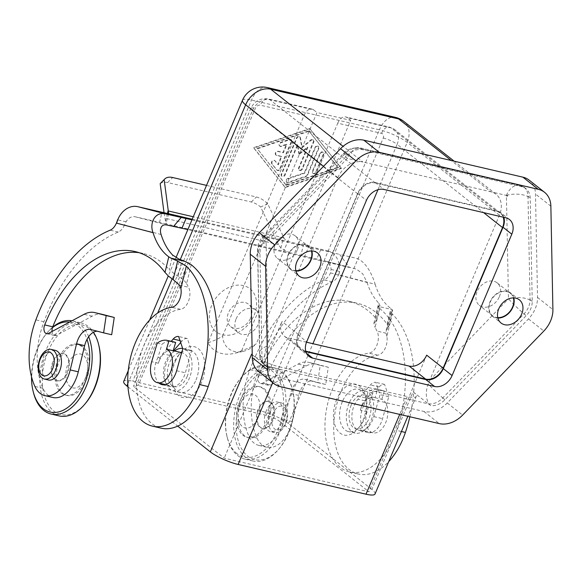 <?xml version="1.0" encoding="UTF-8"?>
<svg xmlns="http://www.w3.org/2000/svg" width="582" height="582" viewBox="0 0 582 582"><rect width="100%" height="100%" fill="white"/><g stroke="black" fill="none" stroke-linecap="round" stroke-linejoin="round"><path stroke-width="0.44" stroke-dasharray="2.91 2.18" d="M368.792 426.337A18.246 11.058 -76.9 0 0 373.826 416.603L380.002 394.654L375.834 382.359A10.862 6.584 -76.9 0 0 370.407 384.913L358.003 399.194A18.246 11.058 -76.9 0 0 351.884 417.84A18.246 11.058 -76.9 0 0 359.269 430.534A18.246 11.058 -76.9 0 0 368.792 426.337M375.135 388.783L377.158 389.249L379.158 386.943A10.862 6.584 103.1 0 1 384.586 384.396L388.747 396.691L382.578 418.633A18.246 11.058 103.1 0 1 377.543 428.374A18.246 11.058 103.1 0 1 368.013 432.572A18.246 11.058 103.1 0 1 363.946 405.37L361.924 404.905A18.246 11.058 103.1 0 1 364.732 400.758L375.135 388.783A26.066 15.794 103.1 0 1 376.03 388.943A26.066 15.794 103.1 0 1 377.587 389.453L375.099 397.746A17.373 10.527 -76.9 0 0 374.066 397.404A17.373 10.527 -76.9 0 0 361.342 407.393A17.373 10.527 -76.9 0 0 360.331 410.215L361.924 404.905M409.859 416.763A102.599 62.179 -76.9 0 0 392.29 314.018L386.855 336.403A13.03 7.901 103.1 0 1 377.703 355.18A60.812 36.855 -76.9 0 0 334.948 413.045A60.812 36.855 -76.9 0 0 358.374 474.032A60.812 36.855 -76.9 0 0 366.595 474.417A60.812 36.855 -76.9 0 0 388.711 461.621M379.675 308.533A102.599 62.179 103.1 0 1 396.655 430.411A60.812 36.855 103.1 0 1 357.843 472.388A60.812 36.855 103.1 0 1 349.622 471.995A60.812 36.855 103.1 0 1 326.196 411.016A60.812 36.855 103.1 0 1 368.952 353.143A13.03 7.901 -76.9 0 0 377.1 344.639A13.03 7.901 -76.9 0 0 377.012 331.078A121.631 73.71 -76.9 0 0 375.07 327.506L379.675 308.533L378.096 306.321L380.279 305.565L376.59 320.769L373.891 323.33L375.07 327.506M161.098 234.524L124.497 224.979L126.054 221.786A10.425 8.293 -75.4 0 1 128.877 218.439A10.425 8.293 -75.4 0 1 135.308 216.802L165.899 223.844L168.7 213.718M191.216 264.708L186.604 283.681C184.843 280.735 181.991 278.225 178.034 276.137L175.138 274.464L169.231 269.575L172.738 255.142M380.119 305.826L378.7 303.04L375.194 317.474L376.372 321.257M375.194 317.474A121.631 73.71 -76.9 0 0 349.171 301.345A121.631 73.71 -76.9 0 0 258.721 374.706A6.518 3.95 -76.9 0 0 260.612 383.465A6.518 3.95 -76.9 0 0 262.598 383.145L298.108 364.085A34.753 21.061 103.1 0 1 308.678 362.353A34.753 21.061 103.1 0 1 309.006 362.433L320.216 365.358L317.641 382.643L304.903 379.319A17.373 10.527 -76.9 0 0 304.742 379.275A17.373 10.527 -76.9 0 0 290.614 393.548L284.256 419.717A31.275 18.951 103.1 0 1 258.83 445.397A31.275 18.951 103.1 0 1 248.914 436.187A65.155 39.489 103.1 0 1 249.896 369.635A147.69 89.504 103.1 0 1 324.239 279.949A13.03 7.901 -76.9 0 0 330.46 272.885L331.093 269.473A10.425 8.293 104.6 0 0 330.11 265.239A10.425 8.293 104.6 0 0 325.287 260.991A10.425 8.293 104.6 0 0 325.12 260.947L300.887 255.309L303.346 245.182L289.552 241.872C286.955 241.297 285.085 239.959 283.921 237.849L267.705 203.802A17.373 9.93 45.1 0 0 256.356 196.978L206.515 185.389M330.46 272.885L367.06 282.423L362.637 273.722L356.344 269.088L325.12 260.947M386.848 336.403L386.113 333.195L386.259 330.212L388.441 327.302L387.11 324.087A121.631 73.71 -76.9 0 0 357.246 303.229A121.631 73.71 -76.9 0 0 266.796 376.583A6.518 3.95 -76.9 0 0 268.688 385.342A6.518 3.95 -76.9 0 0 270.674 385.022L306.183 365.962A34.753 21.061 103.1 0 1 316.753 364.23A34.753 21.061 103.1 0 1 317.081 364.317L328.292 367.235L325.724 384.52L312.978 381.195A17.373 10.527 -76.9 0 0 312.818 381.159A17.373 10.527 -76.9 0 0 298.69 395.425L292.331 421.594A31.275 18.951 103.1 0 1 266.905 447.274A31.275 18.951 103.1 0 1 256.989 438.064A65.155 39.489 103.1 0 1 257.972 371.512A147.69 89.504 103.1 0 1 332.315 281.834A13.03 7.901 -76.9 0 0 339.633 271.459L338.811 274.835L375.135 284.3C372.465 274.835 365.409 260.205 355.289 258.037L339.619 254.392L349.44 267.48L187.855 229.563M392.29 314.018L390.878 311.188L391.679 310.897L387.197 329.354M375.135 284.3A73.849 44.756 -76.9 0 0 390.9 308.504L392.632 310.402L388.441 327.302M392.61 310.133L391.679 310.897M430.695 405.618A17.3 10.483 103.1 0 1 428.214 383.909L499.414 215.209A21.716 16.616 128.3 0 0 500.316 200.259A21.716 16.616 128.3 0 0 496.046 194.257A21.716 16.616 128.3 0 0 490.837 191.776L347.367 158.406L266.149 242.447A17.373 1.455 44 0 1 262.395 237.449A17.373 1.455 44 0 1 262.438 237.31A17.373 1.455 44 0 1 265.989 239.442L347.207 155.401A17.373 13.291 -51.7 0 1 362.746 149.727L521.799 186.713A17.373 13.291 -51.7 0 1 525.975 188.699A17.373 13.291 -51.7 0 1 530.195 197.96L532.232 301.367A17.373 13.291 -51.7 0 1 526.186 315.677L444.968 399.718A17.373 13.291 -51.7 0 1 430.695 405.618L428.505 403.886L266.963 366.318L269.16 368.05A17.373 13.291 -51.7 0 1 266.2 366.42A17.373 13.291 -51.7 0 1 261.98 357.159L259.943 253.759A17.373 13.291 -51.7 0 1 265.989 239.442L263.792 237.711A17.373 13.291 128.3 0 0 257.746 252.021L259.783 355.427A17.373 13.291 128.3 0 0 264.01 364.688A17.373 13.291 128.3 0 0 266.963 366.318M507.308 196.578L506.42 195.399L507.664 195.69A17.373 10.527 -76.9 0 0 507.308 196.578L507.693 195.712L490.837 191.776L451.232 160.501M297.446 249.729A14.332 10.963 128.3 0 0 295.227 235.892A14.332 10.963 128.3 0 0 275.235 244.564A14.332 10.963 128.3 0 0 277.454 258.393A14.332 10.963 128.3 0 0 297.446 249.729M295.86 270.681A14.332 10.963 -51.7 0 1 290.636 268.797A14.332 10.963 -51.7 0 1 288.41 254.967A14.332 10.963 -51.7 0 1 308.402 246.295A14.332 10.963 -51.7 0 1 311.443 250.944M499.371 296.689A14.332 10.963 128.3 0 0 497.152 282.852A14.332 10.963 128.3 0 0 477.16 291.524A14.332 10.963 128.3 0 0 479.379 305.354A14.332 10.963 128.3 0 0 499.371 296.689M497.785 317.641A14.332 10.963 -51.7 0 1 492.554 315.757A14.332 10.963 -51.7 0 1 490.335 301.927A14.332 10.963 -51.7 0 1 510.327 293.255A14.332 10.963 -51.7 0 1 513.368 297.904M323.519 166.306L337.873 177.641L266.68 346.341A17.3 10.483 -76.9 0 0 269.16 368.05M375.041 493.98A21.716 4.736 22.9 0 0 371.862 489.44L413.104 391.817A21.716 4.736 -157.1 0 1 416.283 396.349A21.716 4.736 -157.1 0 1 415.934 396.8A21.716 4.736 -157.1 0 1 407.255 396.568L399.718 414.406M272.696 382.621L279.367 366.827A21.716 4.736 -157.1 0 1 264.257 361.524A21.716 4.736 -157.1 0 1 251.562 354.249M304.102 115.352A10.862 6.584 -76.9 0 1 308.627 109.722A10.862 6.584 -76.9 0 1 312.054 109.11A10.862 6.584 -76.9 0 1 313.713 109.925L269.968 99.748A15.205 11.633 128.3 0 0 252.413 110.675L135.293 387.939A10.862 2.372 -157.1 0 1 133.707 385.67A10.862 2.372 -157.1 0 1 133.875 385.444A10.862 2.372 -157.1 0 1 138.218 385.56L255.338 108.296A4.343 3.325 -51.7 0 1 260.35 105.175L304.102 115.352L208.021 342.805C214.402 340.659 219.268 338.382 222.63 335.96A24.72 18.908 128.3 0 0 242.956 351.419A24.72 18.908 128.3 0 0 256.284 343.787C252.923 346.21 248.056 348.487 241.675 350.626A34.753 26.583 128.3 0 1 233.775 353.478A34.753 26.583 128.3 0 1 208.021 342.805M241.675 350.626L337.756 123.18L381.508 133.351A4.343 3.325 -51.7 0 1 383.225 138.043L266.105 415.301A10.862 2.372 -157.1 0 1 273.664 417.956A10.862 2.372 -157.1 0 1 280.007 421.594L312.912 343.693M337.756 123.18A10.862 6.584 103.1 0 1 342.281 117.542A10.862 6.584 103.1 0 1 345.708 116.938A10.862 6.584 103.1 0 1 347.367 117.753L350.662 120.35L256.284 343.787M371.862 489.44L288.417 423.551A21.716 4.736 22.9 0 0 275.73 416.276A21.716 4.736 22.9 0 0 260.612 410.965L132.725 381.225A21.716 4.736 22.9 0 0 124.046 380.999A21.716 4.736 22.9 0 0 123.697 381.443M337.873 177.641A21.716 16.616 -51.7 0 1 348.633 164.982A21.716 16.616 -51.7 0 1 362.95 162.029L343.074 146.337M342.325 401.747A21.716 13.16 -76.9 0 0 348.385 431.575A21.716 13.16 -76.9 0 0 359.88 426.388A21.716 13.16 -76.9 0 0 364.281 419.084A21.716 13.16 -76.9 0 0 366.253 398.99A21.716 13.16 -76.9 0 0 358.221 389.263A21.716 13.16 -76.9 0 0 342.325 401.747M336.76 399.23A26.066 15.794 -76.9 0 0 337.473 430.331A26.066 15.794 -76.9 0 0 357.835 428.803A26.066 15.794 -76.9 0 0 363.11 420.037A26.066 15.794 -76.9 0 0 365.481 395.92A26.066 15.794 -76.9 0 0 352.452 384.069A26.066 15.794 -76.9 0 0 336.76 399.23M349.055 403.311A21.716 13.16 -76.9 0 0 355.115 433.139A21.716 13.16 -76.9 0 0 371.01 420.655A21.716 13.16 -76.9 0 0 364.95 390.828A21.716 13.16 -76.9 0 0 349.055 403.311M381.836 399.31L384.316 391.017A26.066 15.794 -76.9 0 0 382.767 390.507A26.066 15.794 -76.9 0 0 372.626 393.236L367.06 411.78A17.373 10.527 -76.9 0 0 372.924 432.819A17.373 10.527 -76.9 0 0 385.64 422.83A17.373 10.527 -76.9 0 0 381.836 399.31L375.099 397.746M351.252 405.043A17.373 10.527 -76.9 0 0 356.097 428.905A17.373 10.527 -76.9 0 0 368.813 418.916A17.373 10.527 -76.9 0 0 363.968 395.062A17.373 10.527 -76.9 0 0 351.252 405.043M196.01 379.951A21.716 13.16 -76.9 0 0 189.95 350.131A21.716 13.16 -76.9 0 0 178.448 355.311A21.716 13.16 -76.9 0 0 174.054 362.615A21.716 13.16 -76.9 0 0 172.076 382.716A21.716 13.16 -76.9 0 0 180.114 392.435A21.716 13.16 -76.9 0 0 196.01 379.951M175.218 361.662A26.066 15.794 103.1 0 1 180.5 352.896A26.066 15.794 103.1 0 1 200.855 351.368A26.066 15.794 103.1 0 1 201.568 382.469A26.066 15.794 103.1 0 1 185.884 397.637A26.066 15.794 103.1 0 1 172.854 385.779A26.066 15.794 103.1 0 1 175.218 361.662M174.542 351.004A21.716 13.16 -76.9 0 0 167.318 361.051A21.716 13.16 -76.9 0 0 173.378 390.871A21.716 13.16 -76.9 0 0 189.281 378.387A21.716 13.16 -76.9 0 0 183.221 348.56A21.716 13.16 -76.9 0 0 182.675 348.458M157.235 343.14L161.949 344.238A26.066 15.794 103.1 0 1 171.195 341.35L173.21 341.823L162.807 353.798A18.246 11.058 -76.9 0 0 159.999 357.945L158.406 363.248A17.373 10.527 103.1 0 1 159.417 360.433A17.373 10.527 103.1 0 1 172.141 350.444A17.373 10.527 103.1 0 1 173.174 350.786M187.084 376.656A17.373 10.527 -76.9 0 0 182.239 352.794A17.373 10.527 -76.9 0 0 169.515 362.782A17.373 10.527 -76.9 0 0 174.367 386.644A17.373 10.527 -76.9 0 0 187.084 376.656M180.667 342.551L181.948 341.081A10.862 6.584 103.1 0 1 187.368 338.535L191.536 350.822L185.36 372.771A18.246 11.058 103.1 0 1 180.333 382.512A18.246 11.058 103.1 0 1 170.802 386.703A18.246 11.058 103.1 0 1 163.418 374.008A18.246 11.058 103.1 0 1 169.544 355.362L173.531 350.771M250.653 317.968A14.332 10.963 128.3 0 0 248.434 304.139A14.332 10.963 128.3 0 0 228.442 312.803A14.332 10.963 128.3 0 0 230.668 326.633A14.332 10.963 128.3 0 0 250.653 317.968M254.167 315.117A27.369 20.93 128.3 0 0 243.356 285.58A27.369 20.93 128.3 0 0 211.761 305.252A27.369 20.93 128.3 0 0 222.571 334.788A27.369 20.93 128.3 0 0 254.167 315.117M236.132 318.871A14.332 10.963 -51.7 0 1 256.116 310.206A14.332 10.963 -51.7 0 1 258.343 324.036A14.332 10.963 -51.7 0 1 238.351 332.708A14.332 10.963 -51.7 0 1 236.132 318.871M513.782 297.904A14.768 11.298 128.3 0 0 510.596 292.921A14.768 11.298 128.3 0 0 490 301.847A14.768 11.298 128.3 0 0 492.285 316.099A14.768 11.298 128.3 0 0 497.879 318.048M311.857 250.944A14.768 11.298 128.3 0 0 308.671 245.96A14.768 11.298 128.3 0 0 288.075 254.887A14.768 11.298 128.3 0 0 290.367 269.139A14.768 11.298 128.3 0 0 295.954 271.088M245.75 457.416A47.782 28.954 103.1 0 1 237.456 401.522A47.782 28.954 103.1 0 1 274.719 367.919A47.782 28.954 103.1 0 1 282.037 371.505A47.782 28.954 103.1 0 1 292.39 389.314A47.782 28.954 103.1 0 1 278.371 449.602A47.782 28.954 103.1 0 1 253.068 461.002A47.782 28.954 103.1 0 1 245.75 457.416M282.721 373.382A46.043 27.907 -76.9 0 0 241.959 396.393A46.043 27.907 -76.9 0 0 247.75 456.172A46.043 27.907 -76.9 0 0 279.193 448.642A46.043 27.907 -76.9 0 0 292.702 390.544A46.043 27.907 -76.9 0 0 282.721 373.382M237.667 455.539A47.782 28.954 -76.9 0 0 244.993 459.125A47.782 28.954 -76.9 0 0 282.248 425.522A47.782 28.954 -76.9 0 0 273.962 369.628A47.782 28.954 -76.9 0 0 266.636 366.042A47.782 28.954 -76.9 0 0 241.334 377.442A47.782 28.954 -76.9 0 0 227.315 437.729A47.782 28.954 -76.9 0 0 237.667 455.539M236.983 453.662A46.043 27.907 103.1 0 1 227.009 436.5A46.043 27.907 103.1 0 1 240.519 378.409A46.043 27.907 103.1 0 1 271.954 370.88A46.043 27.907 103.1 0 1 277.745 430.651A46.043 27.907 103.1 0 1 236.983 453.662M239.784 401.536A26.066 15.794 -76.9 0 0 247.059 437.329A26.066 15.794 -76.9 0 0 266.134 422.35A26.066 15.794 -76.9 0 0 258.866 386.557A26.066 15.794 -76.9 0 0 239.784 401.536M240.293 404.104A17.373 10.527 -76.9 0 0 242.476 426.657A17.373 10.527 -76.9 0 0 257.862 417.978A17.373 10.527 -76.9 0 0 255.673 395.418A17.373 10.527 -76.9 0 0 240.293 404.104M267.633 422.699A26.066 15.794 103.1 0 1 248.558 437.679A26.066 15.794 103.1 0 1 241.283 401.886A26.066 15.794 103.1 0 1 260.365 386.906A26.066 15.794 103.1 0 1 267.633 422.699M270.332 411.7A15.205 9.217 -76.9 0 0 274.573 432.579A15.205 9.217 -76.9 0 0 285.704 423.842A15.205 9.217 -76.9 0 0 281.462 402.962A15.205 9.217 -76.9 0 0 270.332 411.7M266.294 410.761A15.205 9.217 -76.9 0 0 270.535 431.64A15.205 9.217 -76.9 0 0 281.666 422.903A15.205 9.217 -76.9 0 0 277.425 402.024A15.205 9.217 -76.9 0 0 266.294 410.761M273.198 413.213A12.193 7.391 -76.9 0 0 274.733 429.043A12.193 7.391 -76.9 0 0 285.529 422.954A12.193 7.391 -76.9 0 0 283.994 407.124A12.193 7.391 -76.9 0 0 273.198 413.213M272.929 420.502A13.903 8.424 103.1 0 1 262.751 428.49A13.903 8.424 103.1 0 1 258.874 409.408A13.903 8.424 103.1 0 1 269.051 401.413A13.903 8.424 103.1 0 1 272.929 420.502M258.204 409.248A13.903 8.424 -76.9 0 0 262.082 428.337A13.903 8.424 -76.9 0 0 272.26 420.342A13.903 8.424 -76.9 0 0 268.375 401.26A13.903 8.424 -76.9 0 0 258.204 409.248M31.515 376.772A46.043 27.907 103.1 0 1 46.669 333.326A46.043 27.907 103.1 0 1 52.453 327.681M69.6 322.072A46.043 27.907 103.1 0 1 78.104 325.796A46.043 27.907 103.1 0 1 87.016 339.35M88.653 336.709A47.782 28.954 -76.9 0 0 80.112 324.545A47.782 28.954 -76.9 0 0 72.794 320.958A47.782 28.954 -76.9 0 0 71.979 320.791M52.598 327.23A47.782 28.954 -76.9 0 0 47.491 332.358A47.782 28.954 -76.9 0 0 33.465 392.646M59.219 415.919A47.782 28.954 103.1 0 1 51.9 412.332A47.782 28.954 103.1 0 1 43.614 356.439A47.782 28.954 103.1 0 1 80.869 322.843A47.782 28.954 103.1 0 1 88.188 326.422A47.782 28.954 103.1 0 1 93.462 332.264M98.853 345.461A46.043 27.907 -76.9 0 0 88.879 328.299A46.043 27.907 -76.9 0 0 48.117 351.31A46.043 27.907 -76.9 0 0 53.908 411.088A46.043 27.907 -76.9 0 0 85.343 403.559M86.056 380.468A26.066 15.794 -76.9 0 0 78.781 344.675A26.066 15.794 -76.9 0 0 59.706 359.661A26.066 15.794 -76.9 0 0 66.974 395.447A26.066 15.794 -76.9 0 0 86.056 380.468M85.547 377.9A17.373 10.527 -76.9 0 0 83.364 355.347A17.373 10.527 -76.9 0 0 67.985 364.034A17.373 10.527 -76.9 0 0 70.167 386.586A17.373 10.527 -76.9 0 0 85.547 377.9M84.557 380.119A26.066 15.794 -76.9 0 0 77.282 344.326A26.066 15.794 -76.9 0 0 58.207 359.312A26.066 15.794 -76.9 0 0 65.475 395.098A26.066 15.794 -76.9 0 0 84.557 380.119M48.415 379.981A15.205 9.217 103.1 0 1 44.174 359.109A15.205 9.217 103.1 0 1 55.305 350.364M66.966 372.604A13.903 8.424 -76.9 0 0 63.089 353.514A13.903 8.424 -76.9 0 0 52.911 361.502A13.903 8.424 -76.9 0 0 56.789 380.592A13.903 8.424 -76.9 0 0 66.966 372.604M53.588 361.662A13.903 8.424 103.1 0 1 63.758 353.674A13.903 8.424 103.1 0 1 67.643 372.756A13.903 8.424 103.1 0 1 57.465 380.752A13.903 8.424 103.1 0 1 53.588 361.662M291.662 141.979L280.248 169.006A2.175 1.659 -51.7 0 1 277.214 170.322A2.175 1.659 -51.7 0 1 277.01 170.111L272.18 164.037A2.175 1.659 -51.7 0 1 272.558 161.367A2.175 1.659 -51.7 0 1 275.082 160.843A2.175 1.659 -51.7 0 1 275.293 161.047L278.305 164.844L281.761 156.66L276.719 155.489A2.175 1.659 -51.7 0 1 276.195 155.241A2.175 1.659 -51.7 0 1 276.028 152.819A2.175 1.659 -51.7 0 1 278.363 151.582L283.412 152.76L286.868 144.576L281.47 146.417A2.175 1.659 -51.7 0 1 280 146.235A2.175 1.659 -51.7 0 1 279.6 144.314A2.175 1.659 -51.7 0 1 281.222 142.641L289.851 139.702A2.175 1.659 -51.7 0 1 291.327 139.884A2.175 1.659 -51.7 0 1 291.662 141.979L291.226 141.63A2.175 1.659 128.3 0 0 290.884 139.535A2.175 1.659 128.3 0 0 289.414 139.353L280.779 142.292A2.175 1.659 128.3 0 0 279.156 143.965A2.175 1.659 128.3 0 0 279.564 145.886A2.175 1.659 128.3 0 0 281.033 146.067L286.431 144.227L282.976 152.411L277.927 151.24A2.175 1.659 128.3 0 0 275.584 152.469A2.175 1.659 128.3 0 0 275.759 154.892A2.175 1.659 128.3 0 0 276.275 155.139L281.324 156.318L277.869 164.495L274.85 160.705A2.175 1.659 128.3 0 0 274.646 160.494A2.175 1.659 128.3 0 0 272.114 161.018A2.175 1.659 128.3 0 0 271.743 163.695L276.566 169.762A2.175 1.659 128.3 0 0 276.777 169.973A2.175 1.659 128.3 0 0 279.804 168.664L291.226 141.63M277.869 164.495L278.305 164.844M281.324 156.318L281.761 156.66M282.976 152.411L283.412 152.76M286.431 144.227L286.868 144.576M320.289 153.83A2.175 1.659 -51.7 0 1 323.316 152.52A2.175 1.659 -51.7 0 1 323.657 154.616L316.237 172.177A2.175 1.659 -51.7 0 1 313.203 173.494A2.175 1.659 -51.7 0 1 312.869 171.399L320.289 153.83L319.853 153.488L312.432 171.05A2.175 1.659 128.3 0 0 312.767 173.145A2.175 1.659 128.3 0 0 315.793 171.835L323.214 154.266A2.175 1.659 128.3 0 0 322.879 152.171A2.175 1.659 128.3 0 0 319.853 153.488M338.113 167.623L286.315 185.265L257.353 148.839L309.151 131.197L338.113 167.623L337.676 167.274L285.871 184.916L286.315 185.265M285.871 184.916L257.353 148.839M256.909 148.497L308.715 130.855L309.151 131.197M308.715 130.855L337.676 167.274M341.481 168.409L285.362 187.52L253.985 148.061L310.104 128.942L341.481 168.409L309.668 128.6L253.541 147.712L284.925 187.171L341.045 168.06M284.925 187.171L285.362 187.52M253.541 147.712L253.985 148.061M309.668 128.6L310.104 128.942M318.827 148.541L307.602 175.124A2.175 1.659 -51.7 0 1 306.045 176.615L288.345 182.646A2.175 1.659 -51.7 0 1 286.875 182.464A2.175 1.659 -51.7 0 1 286.468 180.544A2.175 1.659 -51.7 0 1 288.09 178.87L304.713 173.21L315.459 147.763A2.175 1.659 -51.7 0 1 318.492 146.446A2.175 1.659 -51.7 0 1 318.827 148.541L318.39 148.199A2.175 1.659 128.3 0 0 318.048 146.104A2.175 1.659 128.3 0 0 315.022 147.413L304.27 172.861L287.654 178.521A2.175 1.659 128.3 0 0 286.031 180.194A2.175 1.659 128.3 0 0 286.431 182.115A2.175 1.659 128.3 0 0 287.908 182.297L305.608 176.273A2.175 1.659 128.3 0 0 307.165 174.775L318.39 148.199M304.27 172.861L304.713 173.21M299.381 154.325L297.751 145.064L285.071 175.08A2.175 1.659 -51.7 0 1 282.044 176.39A2.175 1.659 -51.7 0 1 281.71 174.294L296.929 138.254A2.175 1.659 -51.7 0 1 299.963 136.945A2.175 1.659 -51.7 0 1 300.458 137.818L302.196 147.668L311.195 140.313A2.175 1.659 -51.7 0 1 313.422 140.073A2.175 1.659 -51.7 0 1 313.756 142.168L302.436 168.969A2.175 1.659 -51.7 0 1 299.41 170.286A2.175 1.659 -51.7 0 1 299.068 168.191L307.849 147.413L299.381 154.325L298.944 153.983L307.412 147.064L298.631 167.842A2.175 1.659 128.3 0 0 298.966 169.937A2.175 1.659 128.3 0 0 302 168.627L313.32 141.826A2.175 1.659 128.3 0 0 312.985 139.724A2.175 1.659 128.3 0 0 310.759 139.971L301.76 147.326L300.021 137.476A2.175 1.659 128.3 0 0 299.519 136.595A2.175 1.659 128.3 0 0 296.493 137.912L281.266 173.945A2.175 1.659 128.3 0 0 281.608 176.048A2.175 1.659 128.3 0 0 284.634 174.731L297.315 144.714L298.944 153.983M297.315 144.714L297.751 145.064M301.76 147.326L302.196 147.668M307.412 147.064L307.849 147.413M258.619 371.505A26.066 19.933 128.3 0 0 264.875 374.481L423.929 411.474A26.066 19.933 128.3 0 0 447.245 402.948L528.463 318.914A26.066 19.933 128.3 0 0 537.528 297.446L535.491 194.039A26.066 19.933 128.3 0 0 529.162 180.144M428.505 403.886A17.373 13.291 128.3 0 0 442.771 397.979L523.989 313.938A17.373 13.291 128.3 0 0 530.035 299.628L527.998 196.229A17.373 13.291 128.3 0 0 523.778 186.96A17.373 13.291 128.3 0 0 519.602 184.981L360.549 147.988A17.373 13.291 128.3 0 0 345.01 153.67L263.792 237.711M503.845 217.326A15.205 11.633 128.3 0 0 500.673 212.583A15.205 11.633 128.3 0 0 497.021 210.844L375.194 182.515A15.205 11.633 128.3 0 0 357.646 193.442L297.926 334.803A15.205 11.633 128.3 0 0 300.283 349.476A15.205 11.633 128.3 0 0 303.935 351.208L305.899 351.666M173.21 341.823A26.066 15.794 103.1 0 1 174.105 341.983M159.999 357.945L157.984 357.472L161.949 344.238M157.984 357.472A18.246 11.058 -76.9 0 0 158.966 383.058M372.626 393.236L367.911 392.137L363.946 405.37M384.316 391.017L377.587 389.453M377.158 389.249A26.066 15.794 -76.9 0 0 367.911 392.137M266.105 415.301L138.218 385.56M222.63 335.96L317.008 112.522L350.662 120.35M313.713 109.925L317.008 112.522M127.982 386.848L177.699 426.111M266.934 366.384L252.239 354.78M413.104 391.817L428.476 403.952M135.293 387.939L224.23 458.165L368.937 491.819L280.007 421.594M305.768 351.208L304.437 350.902A15.205 11.633 -51.7 0 1 300.785 349.164A15.205 11.633 -51.7 0 1 298.428 334.49L357.814 193.908A15.205 11.633 -51.7 0 1 375.368 182.981L496.519 211.157A15.205 11.633 -51.7 0 1 500.171 212.896A15.205 11.633 -51.7 0 1 503.19 217.173M306.525 342.209L287.966 337.895A15.205 11.633 -51.7 0 1 284.322 336.156A15.205 11.633 -51.7 0 1 281.964 321.49L224.23 458.165M426.671 355.144L368.937 491.819M279.367 366.827L407.255 396.568M267.705 203.802L260.641 206.981L278.552 244.615L280.859 248.143L289.436 252.573L165.899 223.844C166.503 224.092 166.372 223.248 165.521 221.32L164.051 212.779M191.958 219.858L339.619 254.392M327.579 250.813L327.921 250.9A20.85 16.58 -75.4 0 0 327.579 250.813L303.346 245.182M289.436 252.573L300.887 255.309M320.675 249.794L316.579 259.499M349.44 267.48L325.287 260.991M327.921 250.9A20.85 16.58 -75.4 0 1 339.408 271.401A20.85 16.58 -75.4 0 1 338.811 274.835M331.093 269.473L339.633 271.459M160.181 183.614A17.373 9.93 -134.9 0 1 167.631 182.552L251.3 202.012A17.373 9.93 -134.9 0 1 260.641 206.981M367.06 282.423A73.849 44.756 -76.9 0 0 378.7 303.04M373.891 323.33L378.096 306.321L392.246 309.609M386.259 330.212L390.878 311.188M139.127 252.697A121.631 73.71 103.1 0 1 143.208 253.446A121.631 73.71 103.1 0 1 169.231 269.575M102.716 314.455A34.753 21.061 -76.9 0 0 92.145 316.186L56.629 335.239A6.518 3.95 103.1 0 1 54.65 335.567A6.518 3.95 103.1 0 1 52.045 331.493M97.274 331.209A17.373 10.527 103.1 0 1 98.78 331.376A17.373 10.527 103.1 0 1 98.94 331.42L111.679 334.737M124.497 224.979A13.03 7.901 103.1 0 1 118.277 232.051A147.69 89.504 -76.9 0 0 43.934 321.737A65.155 39.489 -76.9 0 0 42.952 388.289A31.275 18.951 -76.9 0 0 52.867 397.491M186.604 283.681A121.631 73.71 103.1 0 1 188.553 287.253A13.03 7.901 103.1 0 1 188.633 300.807A13.03 7.901 103.1 0 1 180.485 309.318A60.812 36.855 -76.9 0 0 137.738 367.184A60.812 36.855 -76.9 0 0 161.163 428.17M187.368 338.535L178.623 336.498M388.747 396.691L380.002 394.654M384.586 384.396L375.834 382.359M328.292 367.235L320.216 365.358M325.724 384.52L317.641 382.643M191.536 350.822L182.784 348.785M373.826 416.603L382.578 418.633M401.427 431.517L396.655 430.411M135.308 216.802L166.532 224.943M178.034 276.137L181.904 260.219M345.01 153.67L347.207 155.401A17.373 1.455 -136 0 0 343.656 153.27A17.373 1.455 -136 0 0 343.613 153.408A17.373 1.455 -136 0 0 347.367 158.406A17.373 10.527 103.1 0 1 354.605 149.392A17.373 10.527 103.1 0 1 360.083 148.417A17.373 10.527 103.1 0 1 362.746 149.727L360.549 147.988M519.602 184.981L521.799 186.713A17.373 10.527 -76.9 0 0 519.137 185.411A17.373 10.527 -76.9 0 0 513.659 186.386A17.373 10.527 -76.9 0 0 506.42 195.399L508.457 298.799A17.373 1.455 -136 0 0 517.354 307.863A17.373 1.455 -136 0 0 526.186 315.677L523.989 313.938M506.42 195.399A17.373 8.192 178.9 0 1 519.588 194.337A17.373 8.192 178.9 0 1 530.195 197.96L527.998 196.229M530.035 299.628L532.232 301.367A17.373 8.192 -1.1 0 0 521.632 297.737A17.373 8.192 -1.1 0 0 508.457 298.799L429.669 380.33M257.746 252.021L259.943 253.759A17.373 8.192 178.9 0 1 257.557 249.729A17.373 8.192 178.9 0 1 258.124 247.576A17.373 8.192 178.9 0 1 266.149 242.447L268.127 342.762M266.68 346.341A17.373 8.192 -1.1 0 0 260.161 350.975A17.373 8.192 -1.1 0 0 259.601 353.128A17.373 8.192 -1.1 0 0 261.98 357.159L259.783 355.427M442.771 397.979L444.968 399.718A17.373 1.455 44 0 1 436.136 391.897A17.373 1.455 44 0 1 428.214 383.909M357.814 193.908L252.413 110.675A10.862 2.372 -157.1 0 1 250.82 108.412A10.862 2.372 -157.1 0 1 250.995 108.187A10.862 2.372 -157.1 0 1 255.338 108.296M375.368 182.981L269.968 99.748A10.862 6.584 -76.9 0 0 268.302 98.933A10.862 6.584 -76.9 0 0 264.875 99.544A10.862 6.584 -76.9 0 0 260.35 105.175M383.225 138.043A10.862 2.372 -157.1 0 1 390.777 140.691A10.862 2.372 -157.1 0 1 397.128 144.336A15.205 11.633 128.3 0 0 394.771 129.662A15.205 11.633 128.3 0 0 391.119 127.924L347.367 117.753M381.508 133.351A10.862 6.584 103.1 0 1 386.033 127.72A10.862 6.584 103.1 0 1 389.453 127.109A10.862 6.584 103.1 0 1 391.119 127.924L496.519 211.157M260.612 410.965L379.384 129.801L251.497 100.06A21.716 4.736 22.9 0 0 242.81 99.835A21.716 4.736 22.9 0 0 242.468 100.279M499.414 215.209L407.189 142.386A21.716 4.736 22.9 0 0 394.494 135.104A21.716 4.736 22.9 0 0 379.384 129.801A21.716 13.16 -76.9 0 1 388.427 118.532A21.716 13.16 -76.9 0 1 395.28 117.317M267.393 87.576A21.716 13.16 103.1 0 0 260.547 88.791A21.716 13.16 103.1 0 0 251.497 100.06L132.725 381.225M288.417 423.551L407.189 142.386A21.716 16.616 128.3 0 0 408.091 127.429A21.716 16.616 128.3 0 0 403.821 121.427M367.06 411.78L360.331 410.215M176.615 370.734L185.36 372.771M279.804 168.664L280.248 169.006M276.566 169.762L277.01 170.111M271.743 163.695L272.18 164.037M274.85 160.705L275.293 161.047M276.275 155.139L276.719 155.489M277.927 151.24L278.363 151.582M281.033 146.067L281.47 146.417M280.779 142.292L281.222 142.641M289.414 139.353L289.851 139.702M323.214 154.266L323.657 154.616M315.793 171.835L316.237 172.177M312.432 171.05L312.869 171.399M307.165 174.775L307.602 175.124M305.608 176.273L306.045 176.615M287.908 182.297L288.345 182.646M287.654 178.521L288.09 178.87M315.022 147.413L315.459 147.763M284.634 174.731L285.071 175.08M281.266 173.945L281.71 174.294M296.493 137.912L296.929 138.254M300.021 137.476L300.458 137.818M310.759 139.971L311.195 140.313M313.32 141.826L313.756 142.168M302 168.627L302.436 168.969M298.631 167.842L299.068 168.191M375.194 182.515L383.982 189.448M497.021 210.844L505.809 217.784M303.935 351.208L306.532 353.267M297.926 334.803L306.714 341.743M357.646 193.442L366.427 200.375M537.528 297.446L552.9 309.58M550.863 206.181L535.491 194.039M528.463 318.914L543.828 331.049M447.245 402.948L462.617 415.09M423.929 411.474L439.301 423.609M264.875 374.481L280.248 386.623M158.406 363.248L151.676 361.684M169.544 355.362L162.807 353.798M127.807 383.793L157.707 313.007M172.105 278.923L180.267 259.601M377.958 189.71L397.128 144.336L483.598 212.619M298.428 334.49L281.964 321.49M304.437 350.902L287.966 337.895M379.158 386.943L370.407 384.913M364.732 400.758L358.003 399.194M165.521 221.32L167.412 213.529M159.541 222.44L162 212.306M283.921 237.849L193.26 216.766M289.552 241.872L192.22 219.239M280.859 248.143L283.543 237.078M126.054 221.786L117.739 219.851M251.3 202.012L256.356 196.978M167.631 182.552L172.687 177.525M387.11 324.087L390.9 308.504M278.552 244.615L164.771 218.155M379.115 306.088L375.252 321.999M266.796 376.583L258.721 374.706M386.113 333.195L377.012 331.078M98.94 331.42L90.865 329.543M92.145 316.186L84.07 314.309M56.629 335.239L48.553 333.362M179.452 285.136L188.553 287.253M180.485 309.318L171.741 307.281M181.948 341.081L180.02 340.63M256.989 438.064L248.914 436.187M292.331 421.594L284.256 419.717M257.972 371.512L249.896 369.635M332.315 281.834L324.239 279.949M377.703 355.18L368.952 353.143M270.674 385.022L262.598 383.145M306.183 365.962L298.108 364.085M317.081 364.317L309.006 362.433M312.978 381.195L304.903 379.319M298.69 395.425L290.614 393.548M42.952 388.289L34.876 386.404M43.934 321.737L35.858 319.86M118.277 232.051L110.194 230.174M295.227 235.892L308.402 246.295M497.152 282.852L510.327 293.255M312.054 109.11L268.302 98.933C260.219 97.921 254.399 101.079 250.82 108.412L133.707 385.67M500.171 212.896L394.771 129.662L389.453 127.109L345.708 116.938M359.88 426.388L357.835 428.803M355.115 433.139L348.385 431.575M372.924 432.819L356.097 428.905M178.448 355.311L180.5 352.896M183.221 348.56L189.95 350.131M172.141 350.444L173.203 350.691M181.693 352.67L182.239 352.794M256.116 310.206L248.434 304.139M519.377 299.854L510.596 292.921M317.452 252.894L308.671 245.96M253.068 461.002L244.993 459.125M227.009 436.5L227.315 437.729M240.519 378.409L241.334 377.442M248.558 437.679L247.059 437.329M274.573 432.579L270.535 431.64M262.751 428.49L262.082 428.337M46.669 333.326L47.491 332.358M72.794 320.958L80.869 322.843M77.282 344.326L78.781 344.675M63.089 353.514L63.758 353.674M57.465 380.752L56.789 380.592M66.974 395.447L65.475 395.098M269.051 401.413L268.375 401.26M281.462 402.962L277.425 402.024M260.365 386.906L258.866 386.557M274.719 367.919L266.636 366.042M292.702 390.544L292.39 389.314M279.193 448.642L278.371 449.602M277.214 170.322L276.777 169.973M275.082 160.843L274.646 160.494M276.195 155.241L275.759 154.892M280 146.235L279.564 145.886M291.327 139.884L290.884 139.535M323.316 152.52L322.879 152.171M313.203 173.494L312.767 173.145M286.875 182.464L286.431 182.115M318.492 146.446L318.048 146.104M282.044 176.39L281.608 176.048M299.963 136.945L299.519 136.595M313.422 140.073L312.985 139.724M299.41 170.286L298.966 169.937M523.778 186.96L525.975 188.699A17.373 17.373 0 0 0 519.137 185.411L360.083 148.417A17.373 17.373 0 0 0 343.656 153.27L262.438 237.31A17.373 17.373 0 0 0 257.557 249.729L259.601 353.128A17.373 17.373 0 0 0 266.2 366.42L264.01 364.688M509.454 219.516L500.673 212.583M309.071 356.41L300.283 349.476M290.367 269.139L299.148 276.072M492.285 316.099L501.073 323.032M230.668 326.633L238.351 332.708M170.802 386.703L162.051 384.673M174.367 386.644L165.535 384.586M180.114 392.435L173.378 390.871M172.854 385.779L172.076 382.716M382.767 390.507L376.03 388.943M374.066 397.404L363.968 395.062M364.95 390.828L358.221 389.263M366.253 398.99L365.481 395.92M242.956 351.419L233.775 353.478M496.046 194.257L454.171 161.185M176.026 257.579L168.263 275.948M149.618 320.078L128.244 370.683M284.322 336.156L300.785 349.164M416.283 396.349L407.858 416.297M492.554 315.757L479.379 305.354M290.636 268.797L277.454 258.393M349.171 301.345L357.246 303.229M98.78 331.376L90.697 329.499M54.65 335.567L46.575 333.69M135.126 251.57L143.208 253.446M258.83 445.397L266.905 447.274M349.622 471.995L358.374 474.032M260.612 383.465L268.688 385.342M308.678 362.353L316.753 364.23M304.742 379.275L312.818 381.159M368.013 432.572L359.269 430.534"/><path stroke-width="0.87" d="M388.711 461.621A60.812 36.855 -76.9 0 0 405.407 432.448A102.599 62.179 -76.9 0 0 409.859 416.763M152.411 426.133A60.812 36.855 103.1 0 1 128.986 365.147A60.812 36.855 103.1 0 1 171.741 307.281A13.03 7.901 -76.9 0 0 180.893 288.497L186.327 266.112A102.599 62.179 103.1 0 1 199.444 384.542A60.812 36.855 103.1 0 1 160.632 426.519A60.812 36.855 103.1 0 1 152.411 426.133L161.163 428.17A60.812 36.855 -76.9 0 0 169.384 428.556A60.812 36.855 -76.9 0 0 208.189 386.579A102.599 62.179 -76.9 0 0 191.216 264.708L185.105 261.434L170.955 258.146L168.78 256.844A73.849 44.756 103.1 0 1 153.015 232.647C149.232 222.921 155.176 211.317 165.477 213.9L191.958 219.858M187.855 229.563L166.532 224.943C164.189 224.528 162.48 225.183 161.403 226.922C160.261 229.075 160.159 231.607 161.098 234.524A73.849 44.756 103.1 0 0 172.738 255.142L178.892 259.026L185.105 261.434M180.886 288.505L179.452 285.136L173.16 279.578L177.641 261.122L170.955 258.146M186.327 266.112L177.641 261.122M117.513 219.8L116.698 223.175A20.85 16.58 -75.4 0 1 117.739 219.851L117.513 219.8A13.03 7.901 103.1 0 1 110.194 230.174A147.69 89.504 -76.9 0 0 35.858 319.86A65.155 39.489 -76.9 0 0 34.876 386.404A31.275 18.951 -76.9 0 0 44.785 395.614A31.275 18.951 -76.9 0 0 70.218 369.934L76.569 343.766A17.373 10.527 103.1 0 1 90.697 329.499A17.373 10.527 103.1 0 1 90.865 329.543L103.603 332.86L106.179 315.582L94.968 312.658A34.753 21.061 -76.9 0 0 94.633 312.578A34.753 21.061 -76.9 0 0 84.07 314.309L48.553 333.362A6.518 3.95 103.1 0 1 46.575 333.69A6.518 3.95 103.1 0 1 44.683 324.923A121.631 73.71 103.1 0 1 135.126 251.57A121.631 73.71 103.1 0 1 164.997 272.434L168.489 276.152L173.16 279.578M311.443 250.944A14.332 10.963 -51.7 0 1 310.621 260.132A14.332 10.963 -51.7 0 1 295.86 270.681M513.368 297.904A14.332 10.963 -51.7 0 1 512.546 307.092A14.332 10.963 -51.7 0 1 497.785 317.641M399.718 414.406L366.013 494.198A21.716 4.736 22.9 0 0 374.699 494.424A21.716 4.736 22.9 0 0 375.041 493.98L407.858 416.297M177.699 426.111L210.32 451.872A21.716 4.736 22.9 0 0 223.015 459.147A21.716 4.736 22.9 0 0 238.133 464.458L272.696 382.621M182.675 348.458A21.716 13.16 -76.9 0 0 174.542 351.004M168.933 340.921L175.662 342.485L173.174 350.786L166.445 349.215L168.933 340.921A26.066 15.794 -76.9 0 0 167.376 340.419A26.066 15.794 -76.9 0 0 157.235 343.14L151.676 361.684A17.373 10.527 -76.9 0 0 157.54 382.73A17.373 10.527 -76.9 0 0 170.257 372.742A17.373 10.527 -76.9 0 0 166.445 349.215M158.966 383.058A18.246 11.058 -76.9 0 0 162.051 384.673A18.246 11.058 -76.9 0 0 171.581 380.475A18.246 11.058 -76.9 0 0 176.615 370.734L182.784 348.785L178.623 336.498A10.862 6.584 -76.9 0 0 173.196 339.044L171.224 341.314M498.781 308.78A14.768 11.298 -51.7 0 1 519.377 299.854A14.768 11.298 -51.7 0 1 521.668 314.105A14.768 11.298 -51.7 0 1 501.073 323.032A14.768 11.298 -51.7 0 1 498.781 308.78M497.879 318.048A14.768 11.298 128.3 0 0 512.88 307.172A14.768 11.298 128.3 0 0 513.782 297.904M296.856 261.82A14.768 11.298 -51.7 0 1 317.452 252.894A14.768 11.298 -51.7 0 1 319.744 267.145A14.768 11.298 -51.7 0 1 299.148 276.072A14.768 11.298 -51.7 0 1 296.856 261.82M295.954 271.088A14.768 11.298 128.3 0 0 310.955 260.212A14.768 11.298 128.3 0 0 311.857 250.944M87.016 339.35A46.043 27.907 103.1 0 1 78.948 395.076A46.043 27.907 103.1 0 1 43.133 408.586A46.043 27.907 103.1 0 1 33.159 391.417A46.043 27.907 103.1 0 1 31.515 376.772M52.453 327.681A46.043 27.907 103.1 0 1 69.6 322.072M71.979 320.791A47.782 28.954 -76.9 0 0 52.598 327.23M33.159 391.417L33.465 392.646A47.782 28.954 -76.9 0 0 43.825 410.456A47.782 28.954 -76.9 0 0 51.143 414.042A47.782 28.954 -76.9 0 0 84.586 389.962A47.782 28.954 -76.9 0 0 88.653 336.709M55.508 370.305A15.205 9.217 -76.9 0 0 51.267 349.426A15.205 9.217 -76.9 0 0 40.136 358.17A15.205 9.217 -76.9 0 0 44.378 379.042A15.205 9.217 -76.9 0 0 55.508 370.305M51.267 349.426L55.305 350.364A15.205 9.217 103.1 0 1 59.546 371.243A15.205 9.217 103.1 0 1 48.415 379.981L44.378 379.042M52.642 368.792A12.193 7.391 -76.9 0 0 51.107 352.961A12.193 7.391 -76.9 0 0 40.311 359.058A12.193 7.391 -76.9 0 0 41.846 374.888A12.193 7.391 -76.9 0 0 52.642 368.792M84.521 404.519L85.343 403.559A46.043 27.907 -76.9 0 0 98.853 345.461L98.547 344.231A47.782 28.954 103.1 0 1 84.521 404.519A47.782 28.954 103.1 0 1 59.219 415.919L51.143 414.042M93.462 332.264A47.782 28.954 103.1 0 1 98.547 344.231M544.534 192.286L529.162 180.144A26.066 19.933 128.3 0 0 522.905 177.168L363.852 140.182A26.066 19.933 128.3 0 0 340.543 148.701L259.325 232.742A26.066 19.933 128.3 0 0 250.253 254.21L252.29 357.61A26.066 19.933 128.3 0 0 258.619 371.505L273.991 383.647A26.066 19.933 -51.7 0 1 267.662 369.752L265.625 266.345A26.066 19.933 -51.7 0 1 274.689 244.877L355.908 160.843A26.066 19.933 -51.7 0 1 379.224 152.317L538.277 189.31A26.066 19.933 -51.7 0 1 544.534 192.286A26.066 19.933 -51.7 0 1 550.863 206.181L552.9 309.58A26.066 19.933 -51.7 0 1 543.828 331.049L462.617 415.09A26.066 19.933 -51.7 0 1 439.301 423.609L280.248 386.623A26.066 19.933 -51.7 0 1 273.991 383.647M383.982 189.448L505.809 217.784A15.205 11.633 -51.7 0 1 509.454 219.516A15.205 11.633 -51.7 0 1 511.811 234.19L452.098 375.55A15.205 11.633 -51.7 0 1 434.543 386.477L312.716 358.148A15.205 11.633 -51.7 0 1 309.071 356.41A15.205 11.633 -51.7 0 1 306.714 341.743L366.427 200.375A15.205 11.633 -51.7 0 1 383.982 189.448M305.899 351.666L425.762 379.544A15.205 11.633 128.3 0 0 443.317 368.617L503.03 227.249A15.205 11.633 128.3 0 0 503.845 217.326M167.376 340.419L174.105 341.983A26.066 15.794 103.1 0 1 175.662 342.485M128.244 370.683L123.697 381.443A21.716 4.736 22.9 0 0 126.883 385.982L127.982 386.848M252.239 354.78L251.562 354.249L210.32 451.872M366.013 494.198L238.133 464.458M503.19 217.173A15.205 11.633 -51.7 0 1 502.528 227.562L443.142 368.144L426.671 355.144A15.205 11.633 -51.7 0 1 409.124 366.071L306.525 342.209M443.142 368.144A15.205 11.633 -51.7 0 1 425.588 379.078L305.768 351.208M164.051 212.779L160.181 183.614L164.146 179.714L168.664 213.761L137.767 206.675L165.477 213.9M168.7 213.718L192.22 219.239M206.515 185.389L172.687 177.525A17.373 9.93 45.1 0 0 164.735 179.023A17.373 9.93 45.1 0 0 164.146 179.714M181.962 228.188L186.058 218.49M173.436 226.551L181.148 217.537M117.739 219.851A20.85 16.58 -75.4 0 1 137.767 206.675M52.045 331.493A6.518 3.95 103.1 0 1 52.758 326.8A121.631 73.71 103.1 0 1 139.127 252.697M103.603 332.86L111.679 334.737L114.254 317.459L103.043 314.535A34.753 21.061 -76.9 0 0 102.716 314.455L94.633 312.578M44.785 395.614L52.867 397.491A31.275 18.951 -76.9 0 0 78.294 371.811L84.652 345.643A17.373 10.527 103.1 0 1 97.274 331.209M114.254 317.459L106.179 315.582M173.531 350.771L180.667 342.551M405.407 432.448L401.427 431.517M208.189 386.579L199.444 384.542M343.074 146.337L270.725 89.206A21.716 16.616 128.3 0 0 256.407 92.152A21.716 16.616 128.3 0 0 245.648 104.818L323.519 166.306M503.03 227.249L511.811 234.19M443.317 368.617L452.098 375.55M425.762 379.544L434.543 386.477M306.532 353.267L312.716 358.148M252.29 357.61L267.662 369.752M250.253 254.21L265.625 266.345M259.325 232.742L274.689 244.877M340.543 148.701L355.908 160.843M363.852 140.182L379.224 152.317M522.905 177.168L538.277 189.31M267.393 87.576A21.716 13.16 103.1 0 1 270.725 89.206L398.612 118.946A21.716 13.16 -76.9 0 0 395.28 117.317L267.393 87.576A21.716 21.716 0 0 0 242.468 100.279A21.716 4.736 22.9 0 0 245.648 104.818L180.267 259.601M454.171 161.185L403.821 121.427A21.716 16.616 128.3 0 0 398.612 118.946L451.232 160.501M126.883 385.982L127.807 383.793M157.707 313.007L172.105 278.923M312.912 343.693L377.958 189.71M502.528 227.562L483.598 212.619M425.588 379.078L409.124 366.071M167.412 213.529L168.205 210.255M193.26 216.766L168.285 210.96M116.698 223.175L153.015 232.647M168.78 256.844L164.997 272.434M84.652 345.643L76.569 343.766M103.043 314.535L94.968 312.658M52.758 326.8L44.683 324.923M180.02 340.63L173.196 339.044M78.294 371.811L70.218 369.934M173.203 350.691L181.693 352.67M165.535 384.586L157.54 382.73M403.821 121.427A21.716 21.716 0 0 0 395.28 117.317M242.468 100.279L176.026 257.579M168.263 275.948L149.618 320.078M161.949 181.802L164.735 179.023"/></g></svg>
